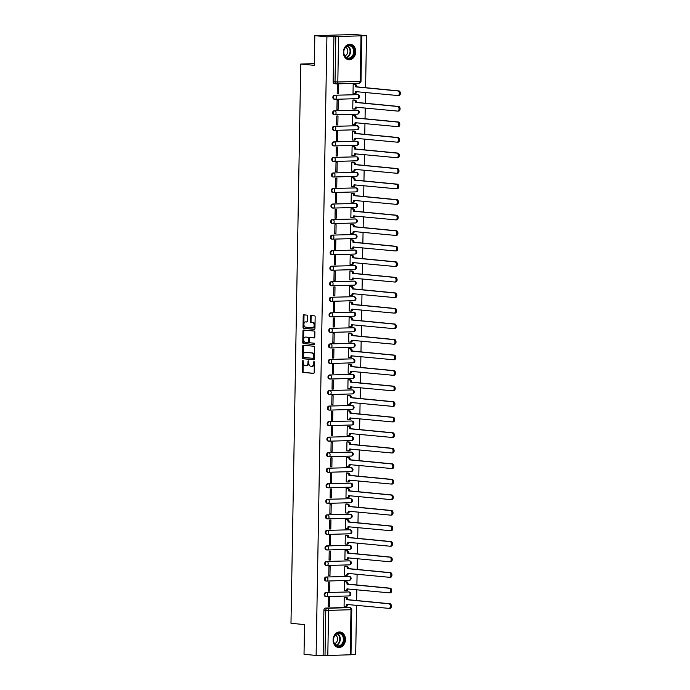 <?xml version="1.0" encoding="UTF-8"?>
<svg xmlns="http://www.w3.org/2000/svg" width="690" height="690" viewBox="0 0 690 690"><rect width="100%" height="100%" fill="white"/><g stroke="black" fill="none" stroke-linecap="round" stroke-linejoin="round"><path stroke-width="1.03" d="M302.867 360.301L302.255 371.341A0.983 0.595 -91.7 0 0 302.832 372.376L313.571 373.411A0.983 0.595 -91.7 0 0 314.183 372.488L314.364 362.103L313.933 361.379L313.51 363.363A3.14 1.906 -91.7 0 1 311.69 366.312A3.14 1.906 -91.7 0 1 311.544 366.312L310.647 366.226A3.14 1.906 -91.7 0 1 308.792 362.906L308.378 360.836L307.956 362.828A3.14 1.906 -91.7 0 1 306.144 365.778A3.14 1.906 -91.7 0 1 305.998 365.769L305.101 365.683A3.14 1.906 -91.7 0 1 303.246 362.371L302.867 360.301M303.238 360.758L303.048 371.315A0.983 0.595 -91.7 0 0 303.626 372.35L313.838 373.333M314.338 361.836L314.304 363.345L313.51 363.363M308.792 361.293L308.749 362.802L307.956 362.828M333.098 639.915A7.788 6.158 95.5 0 0 338.523 647.479A7.788 6.158 95.5 0 0 345.449 639.552A7.788 6.158 95.5 0 0 340.023 631.98A7.788 6.158 95.5 0 0 333.098 639.915M343.361 52.173A7.788 6.158 95.5 0 0 348.786 59.737A7.788 6.158 95.5 0 0 355.712 51.81A7.788 6.158 95.5 0 0 350.287 44.238A7.788 6.158 95.5 0 0 343.361 52.173M307.43 316.158A0.983 0.595 -91.7 0 0 306.852 315.123L303.833 314.83A0.983 0.595 -91.7 0 0 303.221 315.753L303.022 327.284A0.983 0.595 -91.7 0 0 303.6 328.319L314.338 329.363A0.983 0.595 -91.7 0 0 314.951 328.44L315.157 316.9A0.983 0.595 -91.7 0 0 314.58 315.865L310.94 315.511A0.983 0.595 -91.7 0 0 310.319 316.434L310.233 321.376A0.983 0.595 -91.7 0 0 310.819 322.411L312.622 322.584A2.622 1.596 -91.7 0 1 314.174 325.249A2.622 1.596 -91.7 0 1 312.656 327.819A2.622 1.596 -91.7 0 1 312.527 327.81L305.463 327.129A2.622 1.596 -91.7 0 1 303.911 324.464A2.622 1.596 -91.7 0 1 305.429 321.894A2.622 1.596 -91.7 0 1 305.549 321.902L306.731 322.014A0.983 0.595 -91.7 0 0 307.343 321.091L307.43 316.158M316.115 655.448L304.023 654.284L304.54 624.597L290.982 623.286L300.745 64.041L314.304 65.352L314.821 35.664L326.913 36.829L316.115 655.448L325.007 655.431L325.792 610.305A1.992 1.578 -84.5 0 1 327.414 608.261L349.813 607.605A1.992 1.578 -84.5 0 1 349.968 607.614L348.088 607.433A1.992 1.578 95.5 0 0 347.933 607.424L349.813 607.605A1.992 1.216 -91.7 0 1 350.994 609.718L328.595 610.374L327.802 655.5L325.007 655.431M303.307 345.241A0.983 0.595 -91.7 0 0 302.694 346.156L302.487 357.696A0.983 0.595 -91.7 0 0 303.074 358.731L313.812 359.775A0.983 0.595 -91.7 0 0 314.424 358.852L314.623 347.312A0.983 0.595 -91.7 0 0 314.045 346.277L303.307 345.241M302.755 342.49L302.962 330.95A0.983 0.595 -91.7 0 1 303.574 330.036L314.312 331.071A0.983 0.595 -91.7 0 1 314.89 332.106L314.804 337.048A0.983 0.595 -91.7 0 1 314.192 337.962L309.836 337.548A0.983 0.595 -91.7 0 0 309.224 338.462L309.163 341.74A0.983 0.595 -91.7 0 0 309.741 342.775L314.278 343.215L314.286 344.586L303.333 343.525A0.983 0.595 -91.7 0 1 302.755 342.49L303.548 342.473L303.747 330.933L302.962 330.95M314.821 35.664L354.401 34.5L366.494 35.673L365.588 87.708M350.994 654.431L355.695 654.293L356.549 605.242M356.635 600.533L356.825 589.7M356.903 584.991L357.092 574.166M357.179 569.448L357.368 558.624M357.446 553.915L357.636 543.082M357.722 538.373L357.912 527.539M357.989 522.83L358.179 512.006M358.265 507.288L358.446 496.464M358.533 491.754L358.722 480.921M358.8 476.212L358.99 465.379M359.076 460.67L359.266 449.845M359.343 445.128L359.533 434.303M359.619 429.585L359.809 418.761M359.887 414.052L360.077 403.219M360.163 398.51L360.353 387.677M360.43 382.967L360.62 372.143M360.706 367.425L360.887 356.601M360.974 351.891L361.163 341.058M361.241 336.349L361.431 325.516M361.517 320.807L361.707 309.983M361.784 305.265L361.974 294.44M362.06 289.731L362.25 278.898M362.328 274.189L362.517 263.356M362.604 258.647L362.793 247.822M362.871 243.104L363.061 232.28M363.147 227.562L363.337 216.738M363.414 212.028L363.604 201.195M363.69 196.486L363.872 185.653M363.958 180.944L364.148 170.12M364.225 165.402L364.415 154.577M364.501 149.868L364.691 139.035M364.769 134.326L364.958 123.493M365.045 118.784L365.234 107.959M365.312 103.241L365.502 92.417M326.913 36.829L366.494 35.673M323.118 655.25L323.912 610.124A1.992 1.578 -84.5 0 1 325.525 608.08L347.933 607.424M350.21 654.845L350.994 609.718L351.771 609.632L350.986 654.758L327.802 655.5M345.414 597.298L344.232 597.281L344.077 606.243L344.552 606.225M329.432 606.674L329.587 597.704L328.397 597.738L328.242 606.708L329.432 606.674L328.242 606.562M329.699 591.132L329.855 582.17L328.673 582.205L328.509 591.166L329.699 591.132L328.518 591.019M345.69 581.765L344.5 581.739L344.345 590.7L344.819 590.692M329.975 575.589L330.13 566.628L328.94 566.663L328.785 575.624L329.975 575.589L328.785 575.477M345.957 566.223L344.776 566.197L344.612 575.158L345.095 575.15M330.243 560.056L330.398 551.086L329.216 551.12L329.052 560.09L330.243 560.056L329.061 559.935M346.233 550.68L345.043 550.655L344.888 559.625L345.362 559.607M330.51 544.514L330.674 535.543L329.484 535.578L329.328 544.548L330.51 544.514L329.328 544.401M346.501 535.138L345.311 535.112L345.155 544.082L345.63 544.065M330.786 528.971L330.941 520.01L329.751 520.044L329.596 529.006L330.786 528.971L329.604 528.859M346.768 519.605L345.587 519.579L345.431 528.54L345.906 528.531M331.053 513.429L331.217 504.468L330.027 504.502L329.872 513.464L331.053 513.429L329.872 513.317M347.044 504.062L345.854 504.036L345.699 512.998L346.173 512.989M331.329 497.887L331.485 488.925L330.294 488.96L330.139 497.93L331.329 497.887L330.139 497.775M347.312 488.52L346.13 488.494L345.975 497.464L346.449 497.447M331.597 482.353L331.752 473.383L330.57 473.418L330.415 482.388L331.597 482.353L330.415 482.232M347.588 472.978L346.397 472.952L346.242 481.922L346.716 481.905M331.873 466.811L332.028 457.841L330.838 457.884L330.683 466.845L331.873 466.811L330.683 466.699M347.855 457.444L346.673 457.418L346.518 466.38L346.992 466.362M332.14 451.269L332.295 442.307L331.114 442.342L330.959 451.303L332.14 451.269L330.959 451.157M348.131 441.902L346.941 441.876L346.785 450.837L347.26 450.829M332.416 435.726L332.571 426.765L331.381 426.8L331.226 435.761L332.416 435.726L331.226 435.614M348.398 426.36L347.217 426.334L347.053 435.304L347.536 435.287M332.684 420.193L332.839 411.223L331.657 411.257L331.493 420.227L332.684 420.193L331.502 420.072M348.674 410.817L347.484 410.791L347.329 419.762L347.803 419.744M332.96 404.651L333.115 395.68L331.925 395.715L331.769 404.685L332.96 404.651L331.769 404.538M348.942 395.275L347.76 395.258L347.596 404.219L348.071 404.202M333.227 389.108L333.382 380.147L332.192 380.181L332.037 389.143L333.227 389.108L332.045 388.996M349.218 379.741L348.027 379.716L347.872 388.677L348.346 388.668M333.494 373.566L333.658 364.605L332.468 364.639L332.313 373.601L333.494 373.566L332.313 373.454M349.485 364.199L348.295 364.173L348.139 373.143L348.614 373.126M333.77 358.032L333.926 349.062L332.735 349.097L332.58 358.067L333.77 358.032L332.589 357.912M349.752 348.657L348.571 348.631L348.416 357.601L348.89 357.584M334.038 342.49L334.193 333.52L333.011 333.555L332.856 342.525L334.038 342.49L332.856 342.378M350.028 333.115L348.838 333.089L348.683 342.059L349.157 342.042M334.314 326.948L334.469 317.987L333.279 318.021L333.123 326.982L334.314 326.948L333.123 326.836M350.296 317.581L349.114 317.555L348.959 326.517L349.433 326.508M334.581 311.406L334.736 302.444L333.555 302.479L333.399 311.44L334.581 311.406L333.399 311.294M350.572 302.039L349.382 302.013L349.226 310.974L349.701 310.966M334.857 295.872L335.012 286.902L333.822 286.937L333.667 295.906L334.857 295.872L333.667 295.751M350.839 286.497L349.657 286.471L349.502 295.441L349.977 295.423M335.124 280.33L335.28 271.36L334.098 271.394L333.934 280.364L335.124 280.33L333.943 280.209M351.115 270.954L349.925 270.929L349.77 279.899L350.244 279.881M335.4 264.788L335.556 255.826L334.365 255.861L334.21 264.822L335.4 264.788L334.21 264.675M351.382 255.421L350.201 255.395L350.037 264.356L350.52 264.348M335.668 249.245L335.823 240.284L334.641 240.318L334.478 249.28L335.668 249.245L334.486 249.133M351.659 239.879L350.468 239.853L350.313 248.814L350.787 248.805M335.935 233.703L336.099 224.742L334.909 224.776L334.754 233.738L335.935 233.703L334.754 233.591M351.926 224.336L350.736 224.31L350.58 233.28L351.055 233.263M336.211 218.169L336.366 209.199L335.176 209.234L335.021 218.204L336.211 218.169L335.03 218.049M352.193 208.794L351.012 208.768L350.856 217.738L351.331 217.721M336.478 202.627L336.642 193.657L335.452 193.692L335.297 202.662L336.478 202.627L335.297 202.515M352.469 193.252L351.279 193.234L351.124 202.196L351.598 202.179M336.755 187.085L336.91 178.124L335.72 178.158L335.564 187.119L336.755 187.085L335.564 186.973M352.737 177.718L351.555 177.692L351.4 186.654L351.874 186.645M337.022 171.543L337.177 162.581L335.995 162.616L335.84 171.577L337.022 171.543L335.84 171.43M353.013 162.176L351.822 162.15L351.667 171.12L352.142 171.103M337.298 156.009L337.453 147.039L336.263 147.074L336.108 156.043L337.298 156.009L336.108 155.888M353.28 146.634L352.098 146.608L351.943 155.578L352.418 155.561M337.565 140.467L337.721 131.497L336.539 131.531L336.384 140.501L337.565 140.467L336.384 140.355M353.556 131.091L352.366 131.074L352.211 140.036L352.685 140.018M337.841 124.925L337.997 115.963L336.806 115.998L336.651 124.959L337.841 124.925L336.651 124.812M353.823 115.558L352.642 115.532L352.478 124.493L352.961 124.485M338.109 109.382L338.264 100.421L337.082 100.455L336.918 109.417L338.109 109.382L336.927 109.27M354.099 100.016L352.909 99.99L352.754 108.951L353.228 108.942M338.385 93.849L338.54 84.879L337.35 84.913L337.194 93.883L338.385 93.849L337.194 93.728M354.367 84.473L353.185 84.447L353.021 93.417L353.496 93.4M334.409 99.239A1.992 1.578 95.5 0 1 334.478 95.255L357.549 94.659A1.992 1.578 -84.5 0 1 357.705 94.668L357.041 94.599A1.992 1.578 95.5 0 0 356.877 94.599M334.141 114.782A1.992 1.578 95.5 0 1 334.21 110.797L357.282 110.202A1.992 1.578 -84.5 0 1 357.437 110.21L356.764 110.141A1.992 1.578 95.5 0 0 356.609 110.133M333.865 130.315A1.992 1.578 95.5 0 1 333.934 126.33L357.006 125.744A1.992 1.578 -84.5 0 1 357.161 125.744L356.497 125.684A1.992 1.578 95.5 0 0 356.342 125.675M333.598 145.857A1.992 1.578 95.5 0 1 333.667 141.873L356.739 141.278A1.992 1.578 -84.5 0 1 356.894 141.286L356.221 141.226A1.992 1.578 95.5 0 0 356.066 141.217M333.322 161.4A1.992 1.578 95.5 0 1 333.391 157.415L356.463 156.82A1.992 1.578 -84.5 0 1 356.618 156.828L355.954 156.759A1.992 1.578 95.5 0 0 355.798 156.759M333.054 176.942A1.992 1.578 95.5 0 1 333.123 172.957L356.195 172.362A1.992 1.578 -84.5 0 1 356.351 172.371L355.678 172.302A1.992 1.578 95.5 0 0 355.523 172.293M332.778 192.476A1.992 1.578 95.5 0 1 332.856 188.499L355.919 187.904A1.992 1.578 -84.5 0 1 356.083 187.904L355.41 187.844A1.992 1.578 95.5 0 0 355.255 187.835M332.511 208.018A1.992 1.578 95.5 0 1 332.58 204.033L355.652 203.447A1.992 1.578 -84.5 0 1 355.807 203.447L355.143 203.386A1.992 1.578 95.5 0 0 354.979 203.378M332.244 223.56A1.992 1.578 95.5 0 1 332.313 219.575L355.376 218.98A1.992 1.578 -84.5 0 1 355.54 218.989L354.867 218.92A1.992 1.578 95.5 0 0 354.712 218.92M331.968 239.102A1.992 1.578 95.5 0 1 332.037 235.118L355.109 234.522A1.992 1.578 -84.5 0 1 355.264 234.531L354.6 234.462A1.992 1.578 95.5 0 0 354.436 234.462M331.7 254.645A1.992 1.578 95.5 0 1 331.769 250.66L354.832 250.065A1.992 1.578 -84.5 0 1 354.996 250.065L354.324 250.004A1.992 1.578 95.5 0 0 354.168 249.996M331.424 270.178A1.992 1.578 95.5 0 1 331.493 266.193L354.565 265.607A1.992 1.578 -84.5 0 1 354.72 265.607L354.056 265.547A1.992 1.578 95.5 0 0 353.901 265.538M331.157 285.72A1.992 1.578 95.5 0 1 331.226 281.736L354.298 281.14A1.992 1.578 -84.5 0 1 354.453 281.149L353.78 281.08A1.992 1.578 95.5 0 0 353.625 281.08M330.881 301.263A1.992 1.578 95.5 0 1 330.95 297.278L354.022 296.683A1.992 1.578 -84.5 0 1 354.177 296.691L353.513 296.622A1.992 1.578 95.5 0 0 353.358 296.622M330.613 316.805A1.992 1.578 95.5 0 1 330.683 312.82L353.754 312.225A1.992 1.578 -84.5 0 1 353.91 312.225L353.237 312.165A1.992 1.578 95.5 0 0 353.082 312.156M330.338 332.339A1.992 1.578 95.5 0 1 330.406 328.354L353.478 327.767A1.992 1.578 -84.5 0 1 353.634 327.767L352.97 327.707A1.992 1.578 95.5 0 0 352.814 327.698M330.07 347.881A1.992 1.578 95.5 0 1 330.139 343.896L353.211 343.301A1.992 1.578 -84.5 0 1 353.366 343.31L352.702 343.249A1.992 1.578 95.5 0 0 352.538 343.24M329.803 363.423A1.992 1.578 95.5 0 1 329.872 359.438L352.935 358.843A1.992 1.578 -84.5 0 1 353.099 358.852L352.426 358.783A1.992 1.578 95.5 0 0 352.271 358.783M329.527 378.965A1.992 1.578 95.5 0 1 329.596 374.981L352.668 374.385A1.992 1.578 -84.5 0 1 352.823 374.394L352.159 374.325A1.992 1.578 95.5 0 0 351.995 374.316M329.259 394.499A1.992 1.578 95.5 0 1 329.328 390.514L352.392 389.928A1.992 1.578 -84.5 0 1 352.555 389.928L351.883 389.867A1.992 1.578 95.5 0 0 351.728 389.859M328.983 410.041A1.992 1.578 95.5 0 1 329.052 406.056L352.124 405.461A1.992 1.578 -84.5 0 1 352.28 405.47L351.615 405.41A1.992 1.578 95.5 0 0 351.452 405.401M328.716 425.583A1.992 1.578 95.5 0 1 328.785 421.599L351.857 421.004A1.992 1.578 -84.5 0 1 352.012 421.012L351.339 420.943A1.992 1.578 95.5 0 0 351.184 420.943M328.44 441.126A1.992 1.578 95.5 0 1 328.509 437.141L351.581 436.546A1.992 1.578 -84.5 0 1 351.736 436.554L351.072 436.485A1.992 1.578 95.5 0 0 350.917 436.485M328.173 456.668A1.992 1.578 95.5 0 1 328.242 452.683L351.314 452.088A1.992 1.578 -84.5 0 1 351.469 452.088L350.796 452.028A1.992 1.578 95.5 0 0 350.641 452.019M327.897 472.202A1.992 1.578 95.5 0 1 327.966 468.217L351.038 467.63A1.992 1.578 -84.5 0 1 351.193 467.63L350.529 467.57A1.992 1.578 95.5 0 0 350.373 467.561M327.629 487.744A1.992 1.578 95.5 0 1 327.698 483.759L350.77 483.164A1.992 1.578 -84.5 0 1 350.925 483.173L350.253 483.104A1.992 1.578 95.5 0 0 350.097 483.104M327.353 503.286A1.992 1.578 95.5 0 1 327.431 499.301L350.494 498.706A1.992 1.578 -84.5 0 1 350.658 498.715L349.985 498.646A1.992 1.578 95.5 0 0 349.83 498.646M327.086 518.828A1.992 1.578 95.5 0 1 327.155 514.843L350.227 514.248A1.992 1.578 -84.5 0 1 350.382 514.248L349.718 514.188A1.992 1.578 95.5 0 0 349.554 514.179M326.819 534.362A1.992 1.578 95.5 0 1 326.887 530.377L349.951 529.791A1.992 1.578 -84.5 0 1 350.115 529.791L349.442 529.73A1.992 1.578 95.5 0 0 349.287 529.722M326.543 549.904A1.992 1.578 95.5 0 1 326.612 545.919L349.683 545.324A1.992 1.578 -84.5 0 1 349.839 545.333L349.175 545.264A1.992 1.578 95.5 0 0 349.011 545.264M326.275 565.446A1.992 1.578 95.5 0 1 326.344 561.462L349.407 560.866A1.992 1.578 -84.5 0 1 349.571 560.875L348.899 560.806A1.992 1.578 95.5 0 0 348.743 560.806M325.999 580.989A1.992 1.578 95.5 0 1 326.068 577.004L349.14 576.409A1.992 1.578 -84.5 0 1 349.295 576.417L348.631 576.348A1.992 1.578 95.5 0 0 348.476 576.34M325.732 596.522A1.992 1.578 95.5 0 1 325.801 592.538L348.873 591.951A1.992 1.578 -84.5 0 1 349.028 591.951L348.355 591.891A1.992 1.578 95.5 0 0 348.2 591.882M300.745 64.041L314.329 63.635M333.917 36.622L333.132 81.756A1.992 1.578 95.5 0 0 334.685 83.697M306.291 365.769L306.791 365.752A3.14 1.906 -91.7 0 0 306.938 365.752A3.14 1.906 -91.7 0 0 308.749 362.802M311.837 366.304L312.337 366.287A3.14 1.906 -91.7 0 0 312.484 366.295A3.14 1.906 -91.7 0 0 314.304 363.345M303.833 345.293A0.983 0.595 -91.7 0 0 303.488 346.139L303.281 357.67A0.983 0.595 -91.7 0 0 303.859 358.705L314.071 359.697M303.341 356.704L303.747 357.429L313.208 358.343L313.631 356.273A3.14 1.906 -91.7 0 0 311.777 352.961L305.334 352.34A3.14 1.906 -91.7 0 0 305.187 352.331A3.14 1.906 -91.7 0 0 303.367 355.281L303.341 356.704M313.243 358.334L314.399 357.67L313.605 357.696M305.834 352.323A3.14 1.906 -91.7 0 1 305.981 352.314A3.14 1.906 -91.7 0 1 306.127 352.314L312.57 352.944A3.14 1.906 -91.7 0 1 314.424 356.256L314.399 357.67M304.1 330.087A0.983 0.595 -91.7 0 0 303.747 330.933M314.459 337.893L310.629 337.522A0.983 0.595 -91.7 0 0 310.535 337.522M314.476 344.508L303.333 343.525M305.316 337.108A2.622 1.596 -91.7 0 0 305.196 337.099A2.622 1.596 -91.7 0 0 303.669 339.67A2.622 1.596 -91.7 0 0 305.221 342.335L307.714 342.576A0.983 0.595 -91.7 0 0 308.327 341.662L308.387 338.385A0.983 0.595 -91.7 0 0 307.809 337.35L306.11 337.082A2.622 1.596 -91.7 0 0 305.981 337.082A2.622 1.596 -91.7 0 0 305.86 337.091M307.809 342.576L308.508 342.559A0.983 0.595 -91.7 0 0 309.12 341.636L308.327 341.662M306.11 337.082L308.594 337.324A0.983 0.595 -91.7 0 1 309.18 338.359L309.12 341.636M303.548 342.473A0.983 0.595 -91.7 0 0 304.126 343.508M306.101 321.885A2.622 1.596 -91.7 0 1 306.222 321.876A2.622 1.596 -91.7 0 1 306.343 321.876L306.99 321.937M312.777 327.81L313.32 327.793A2.622 1.596 -91.7 0 0 313.441 327.793A2.622 1.596 -91.7 0 0 314.968 325.231A2.622 1.596 -91.7 0 0 313.415 322.558L312.622 322.584M311.466 315.563A0.983 0.595 -91.7 0 0 311.112 316.408L311.026 321.35A0.983 0.595 -91.7 0 0 311.604 322.385L313.415 322.558M304.368 314.882A0.983 0.595 -91.7 0 0 304.014 315.727L303.816 327.267A0.983 0.595 -91.7 0 0 304.394 328.302L314.606 329.285M344.94 597.255L346.613 597.419A1.992 1.216 88.3 0 1 347.795 599.524L346.768 599.558A1.992 1.216 -91.7 0 0 345.587 597.445L344.232 597.316M344.077 606.182L345.431 606.312A1.992 1.216 -91.7 0 0 345.526 606.32A1.992 1.216 -91.7 0 0 346.682 604.44L388.927 608.373A2.294 1.397 -91.7 0 0 389.039 608.382A2.294 1.397 -91.7 0 0 390.368 606.13A2.294 1.397 -91.7 0 0 389.005 603.793L346.76 599.705M347.795 599.679L390.04 603.759A2.294 1.397 88.3 0 1 391.394 606.096A2.294 1.397 88.3 0 1 390.066 608.347A2.294 1.397 88.3 0 1 389.954 608.347L389.143 608.364M346.682 604.44L347.708 604.406A1.992 1.216 88.3 0 1 346.553 606.286A1.992 1.216 88.3 0 1 346.458 606.286L345.612 606.312M345.216 581.713L346.889 581.877A1.992 1.216 88.3 0 1 348.062 583.99L347.036 584.016A1.992 1.216 -91.7 0 0 345.854 581.911L344.5 581.774M344.345 590.64L345.699 590.769A1.992 1.216 -91.7 0 0 345.794 590.778A1.992 1.216 -91.7 0 0 346.949 588.898L389.203 592.831A2.294 1.397 -91.7 0 0 389.307 592.839A2.294 1.397 -91.7 0 0 390.635 590.588A2.294 1.397 -91.7 0 0 389.281 588.251L347.036 584.171M348.062 584.137L390.307 588.225A2.294 1.397 88.3 0 1 391.67 590.562A2.294 1.397 88.3 0 1 390.333 592.805A2.294 1.397 88.3 0 1 390.23 592.805L389.41 592.831M347.984 588.846L347.984 588.872A1.992 1.216 88.3 0 1 346.82 590.744A1.992 1.216 88.3 0 1 346.734 590.744L345.888 590.769M345.483 566.18L347.156 566.335A1.992 1.216 88.3 0 1 348.338 568.448L347.312 568.474A1.992 1.216 -91.7 0 0 346.13 566.369L344.776 566.24M344.62 575.106L345.975 575.236A1.992 1.216 -91.7 0 0 346.07 575.236A1.992 1.216 -91.7 0 0 347.225 573.356L389.471 577.297A2.294 1.397 -91.7 0 0 389.574 577.297A2.294 1.397 -91.7 0 0 390.911 575.046A2.294 1.397 -91.7 0 0 389.548 572.709L347.303 568.629M348.338 568.595L390.583 572.683A2.294 1.397 88.3 0 1 391.937 575.02A2.294 1.397 88.3 0 1 390.609 577.263A2.294 1.397 88.3 0 1 390.497 577.263L389.686 577.289M348.252 573.312L348.252 573.33A1.992 1.216 88.3 0 1 347.096 575.21A1.992 1.216 88.3 0 1 347.001 575.201L346.156 575.227M336.013 645.581A6.736 5.33 -84.5 0 1 334.219 636.456A6.736 5.33 -84.5 0 1 341.559 633.782A6.736 5.33 -84.5 0 1 343.361 642.908A6.736 5.33 -84.5 0 1 336.013 645.581M341.05 634.188A6.236 4.934 95.5 0 0 339.083 633.446A6.236 4.934 95.5 0 0 333.813 637.879A6.236 4.934 95.5 0 0 335.918 645.116A6.236 4.934 95.5 0 0 337.884 645.866A6.236 4.934 95.5 0 0 343.163 641.424A6.236 4.934 95.5 0 0 341.05 634.188M335.34 635.033A4.442 3.51 -84.5 0 1 335.875 635.335A4.442 3.51 -84.5 0 1 337.496 639.941A4.442 3.51 -84.5 0 1 334.512 643.589M337.798 647.349A7.737 6.115 95.5 0 0 338.048 647.384A7.737 6.115 95.5 0 0 344.586 641.881A7.737 6.115 95.5 0 0 341.973 632.911A7.737 6.115 95.5 0 0 339.532 631.98A7.737 6.115 95.5 0 0 339.282 631.962M346.277 57.848A6.736 5.33 -84.5 0 1 344.483 48.714A6.736 5.33 -84.5 0 1 351.822 46.04A6.736 5.33 -84.5 0 1 353.616 55.174A6.736 5.33 -84.5 0 1 346.277 57.848M351.314 46.446A6.236 4.934 95.5 0 0 349.347 45.704A6.236 4.934 95.5 0 0 344.069 50.146A6.236 4.934 95.5 0 0 346.173 57.382A6.236 4.934 95.5 0 0 348.148 58.124A6.236 4.934 95.5 0 0 353.418 53.682A6.236 4.934 95.5 0 0 351.314 46.446M345.595 47.291A4.442 3.51 -84.5 0 1 346.139 47.593A4.442 3.51 -84.5 0 1 347.751 52.199A4.442 3.51 -84.5 0 1 344.776 55.847M348.053 59.616A7.737 6.115 95.5 0 0 348.303 59.642A7.737 6.115 95.5 0 0 354.85 54.139A7.737 6.115 95.5 0 0 352.236 45.169A7.737 6.115 95.5 0 0 349.796 44.246A7.737 6.115 95.5 0 0 349.545 44.229M345.759 550.637L347.424 550.801A1.992 1.216 88.3 0 1 348.605 552.906L347.579 552.94A1.992 1.216 -91.7 0 0 346.397 550.827L345.043 550.698M344.888 559.564L346.242 559.693A1.992 1.216 -91.7 0 0 346.337 559.693A1.992 1.216 -91.7 0 0 347.493 557.822L389.738 561.755A2.294 1.397 -91.7 0 0 389.85 561.755A2.294 1.397 -91.7 0 0 391.178 559.512A2.294 1.397 -91.7 0 0 389.824 557.166L347.579 553.087M348.605 553.052L390.851 557.141A2.294 1.397 88.3 0 1 392.213 559.478A2.294 1.397 88.3 0 1 390.876 561.729A2.294 1.397 88.3 0 1 390.773 561.72L389.954 561.746M347.493 557.822L348.519 557.787A1.992 1.216 88.3 0 1 347.363 559.668A1.992 1.216 88.3 0 1 347.268 559.659L346.432 559.685M346.026 535.095L347.7 535.259A1.992 1.216 88.3 0 1 348.881 537.363L347.846 537.398A1.992 1.216 -91.7 0 0 346.673 535.285L345.311 535.155M345.155 544.022L346.518 544.151A1.992 1.216 -91.7 0 0 346.604 544.16A1.992 1.216 -91.7 0 0 347.769 542.28L390.014 546.213A2.294 1.397 -91.7 0 0 390.117 546.213A2.294 1.397 -91.7 0 0 391.454 543.97A2.294 1.397 -91.7 0 0 390.091 541.633L347.846 537.545M348.873 537.519L391.118 541.598A2.294 1.397 88.3 0 1 392.481 543.936A2.294 1.397 88.3 0 1 391.152 546.187A2.294 1.397 88.3 0 1 391.04 546.187L390.23 546.204M348.795 542.228L348.795 542.245A1.992 1.216 88.3 0 1 347.639 544.125A1.992 1.216 88.3 0 1 347.544 544.125L346.699 544.151M346.302 519.553L347.967 519.717A1.992 1.216 88.3 0 1 349.149 521.83L348.122 521.856A1.992 1.216 -91.7 0 0 346.941 519.743L345.587 519.613M345.431 528.48L346.785 528.609A1.992 1.216 -91.7 0 0 346.88 528.618A1.992 1.216 -91.7 0 0 348.036 526.737L390.281 530.67A2.294 1.397 -91.7 0 0 390.393 530.679A2.294 1.397 -91.7 0 0 391.722 528.428A2.294 1.397 -91.7 0 0 390.368 526.091L348.122 522.002M349.149 521.976L391.394 526.056A2.294 1.397 88.3 0 1 392.748 528.402A2.294 1.397 88.3 0 1 391.42 530.644A2.294 1.397 88.3 0 1 391.316 530.644L390.497 530.67M349.062 526.686L349.062 526.712A1.992 1.216 88.3 0 1 347.907 528.583A1.992 1.216 88.3 0 1 347.812 528.583L346.975 528.609M346.57 504.011L348.243 504.174A1.992 1.216 88.3 0 1 349.425 506.288L348.39 506.313A1.992 1.216 -91.7 0 0 347.208 504.209L345.854 504.08M345.699 512.937L347.061 513.075A1.992 1.216 -91.7 0 0 347.148 513.075A1.992 1.216 -91.7 0 0 348.303 511.195L390.557 515.128A2.294 1.397 -91.7 0 0 390.661 515.137A2.294 1.397 -91.7 0 0 391.998 512.886A2.294 1.397 -91.7 0 0 390.635 510.548L348.39 506.469M349.416 506.434L391.661 510.522A2.294 1.397 88.3 0 1 393.024 512.86A2.294 1.397 88.3 0 1 391.696 515.102A2.294 1.397 88.3 0 1 391.584 515.102L390.773 515.128M348.303 511.195L349.338 511.169A1.992 1.216 88.3 0 1 348.183 513.05A1.992 1.216 88.3 0 1 348.088 513.041L347.243 513.067M346.837 488.477L348.51 488.632A1.992 1.216 88.3 0 1 349.692 490.745L348.666 490.78A1.992 1.216 -91.7 0 0 347.484 488.667L346.13 488.537M345.975 497.404L347.329 497.533A1.992 1.216 -91.7 0 0 347.424 497.533A1.992 1.216 -91.7 0 0 348.579 495.661L390.825 499.595A2.294 1.397 -91.7 0 0 390.937 499.595A2.294 1.397 -91.7 0 0 392.265 497.352A2.294 1.397 -91.7 0 0 390.911 495.006L348.666 490.926M349.692 490.892L391.937 494.98A2.294 1.397 88.3 0 1 393.291 497.318A2.294 1.397 88.3 0 1 391.963 499.569A2.294 1.397 88.3 0 1 391.86 499.56L391.04 499.586M349.606 495.61L349.606 495.627A1.992 1.216 88.3 0 1 348.45 497.507A1.992 1.216 88.3 0 1 348.355 497.499L347.519 497.525M347.113 472.935L348.786 473.099A1.992 1.216 88.3 0 1 349.968 475.203L348.933 475.238A1.992 1.216 -91.7 0 0 347.751 473.124L346.397 472.995M346.242 481.861L347.596 481.991A1.992 1.216 -91.7 0 0 347.691 481.991A1.992 1.216 -91.7 0 0 348.847 480.119L391.101 484.052A2.294 1.397 -91.7 0 0 391.204 484.052A2.294 1.397 -91.7 0 0 392.532 481.81A2.294 1.397 -91.7 0 0 391.178 479.472L348.933 475.384M349.959 475.358L392.205 479.438A2.294 1.397 88.3 0 1 393.567 481.775A2.294 1.397 88.3 0 1 392.231 484.026A2.294 1.397 88.3 0 1 392.127 484.018L391.316 484.044M348.847 480.119L349.882 480.085A1.992 1.216 88.3 0 1 348.726 481.965A1.992 1.216 88.3 0 1 348.631 481.965L347.786 481.982M347.38 457.392L349.054 457.556A1.992 1.216 88.3 0 1 350.235 459.669L349.209 459.695A1.992 1.216 -91.7 0 0 348.027 457.582L346.673 457.453M346.518 466.319L347.872 466.449A1.992 1.216 -91.7 0 0 347.967 466.457A1.992 1.216 -91.7 0 0 349.123 464.577L391.368 468.51A2.294 1.397 -91.7 0 0 391.48 468.519A2.294 1.397 -91.7 0 0 392.808 466.268A2.294 1.397 -91.7 0 0 391.446 463.93L349.2 459.842M350.235 459.816L392.481 463.896A2.294 1.397 88.3 0 1 393.835 466.242A2.294 1.397 88.3 0 1 392.507 468.484A2.294 1.397 88.3 0 1 392.394 468.484L391.584 468.501M349.123 464.577L350.149 464.543A1.992 1.216 88.3 0 1 348.993 466.423A1.992 1.216 88.3 0 1 348.899 466.423L348.053 466.449M347.656 441.85L349.33 442.014A1.992 1.216 88.3 0 1 350.503 444.127L349.476 444.153A1.992 1.216 -91.7 0 0 348.295 442.048L346.941 441.911M346.785 450.777L348.139 450.915A1.992 1.216 -91.7 0 0 348.234 450.915A1.992 1.216 -91.7 0 0 349.39 449.035L391.644 452.968A2.294 1.397 -91.7 0 0 391.748 452.976A2.294 1.397 -91.7 0 0 393.076 450.725A2.294 1.397 -91.7 0 0 391.722 448.388L349.476 444.308M350.503 444.274L392.748 448.362A2.294 1.397 88.3 0 1 394.111 450.699A2.294 1.397 88.3 0 1 392.774 452.942A2.294 1.397 88.3 0 1 392.67 452.942L391.851 452.968M350.425 448.983L350.425 449.009A1.992 1.216 88.3 0 1 349.261 450.881A1.992 1.216 88.3 0 1 349.175 450.881L348.329 450.906M347.924 426.317L349.597 426.472A1.992 1.216 88.3 0 1 350.779 428.585L349.752 428.619A1.992 1.216 -91.7 0 0 348.571 426.506L347.217 426.377M347.061 435.243L348.416 435.373A1.992 1.216 -91.7 0 0 348.51 435.373A1.992 1.216 -91.7 0 0 349.666 433.493L391.911 437.434A2.294 1.397 -91.7 0 0 392.015 437.434A2.294 1.397 -91.7 0 0 393.352 435.183A2.294 1.397 -91.7 0 0 391.989 432.846L349.744 428.766M350.779 428.731L393.024 432.82A2.294 1.397 88.3 0 1 394.378 435.157A2.294 1.397 88.3 0 1 393.05 437.408A2.294 1.397 88.3 0 1 392.938 437.4L392.127 437.426M349.666 433.493L350.693 433.467A1.992 1.216 88.3 0 1 349.537 435.347A1.992 1.216 88.3 0 1 349.442 435.338L348.597 435.364M348.2 410.774L349.865 410.938A1.992 1.216 88.3 0 1 351.046 413.043L350.02 413.077A1.992 1.216 -91.7 0 0 348.838 410.964L347.484 410.835M347.329 419.701L348.683 419.831A1.992 1.216 -91.7 0 0 348.778 419.831A1.992 1.216 -91.7 0 0 349.934 417.959L392.179 421.892A2.294 1.397 -91.7 0 0 392.291 421.892A2.294 1.397 -91.7 0 0 393.619 419.649A2.294 1.397 -91.7 0 0 392.265 417.312L350.02 413.224M351.046 413.198L393.291 417.278A2.294 1.397 88.3 0 1 394.654 419.615A2.294 1.397 88.3 0 1 393.317 421.866A2.294 1.397 88.3 0 1 393.214 421.857L392.394 421.883M349.934 417.959L350.969 417.924A1.992 1.216 88.3 0 1 349.804 419.805A1.992 1.216 88.3 0 1 349.718 419.805L348.873 419.822M348.467 395.232L350.14 395.396A1.992 1.216 88.3 0 1 351.322 397.5L350.296 397.535A1.992 1.216 -91.7 0 0 349.114 395.422L347.751 395.292M347.605 404.159L348.959 404.288A1.992 1.216 -91.7 0 0 349.045 404.297A1.992 1.216 -91.7 0 0 350.21 402.417L392.455 406.35A2.294 1.397 -91.7 0 0 392.558 406.358A2.294 1.397 -91.7 0 0 393.895 404.107A2.294 1.397 -91.7 0 0 392.532 401.77L350.287 397.682M351.322 397.656L393.567 401.735A2.294 1.397 88.3 0 1 394.922 404.073A2.294 1.397 88.3 0 1 393.593 406.324A2.294 1.397 88.3 0 1 393.481 406.324L392.67 406.341M351.236 402.365L351.236 402.382A1.992 1.216 88.3 0 1 350.08 404.262A1.992 1.216 88.3 0 1 349.985 404.262L349.14 404.288M348.743 379.69L350.408 379.854A1.992 1.216 88.3 0 1 351.589 381.967L350.563 381.993A1.992 1.216 -91.7 0 0 349.382 379.888L348.027 379.75M347.872 388.617L349.226 388.755A1.992 1.216 -91.7 0 0 349.321 388.755A1.992 1.216 -91.7 0 0 350.477 386.874L392.722 390.807A2.294 1.397 -91.7 0 0 392.834 390.816A2.294 1.397 -91.7 0 0 394.163 388.565A2.294 1.397 -91.7 0 0 392.808 386.228L350.563 382.148M351.589 382.113L393.835 386.202A2.294 1.397 88.3 0 1 395.189 388.539A2.294 1.397 88.3 0 1 393.861 390.781A2.294 1.397 88.3 0 1 393.757 390.781L392.938 390.807M350.477 386.874L351.503 386.849A1.992 1.216 88.3 0 1 350.348 388.72A1.992 1.216 88.3 0 1 350.253 388.72L349.416 388.746M349.011 364.156L350.684 364.311A1.992 1.216 88.3 0 1 351.865 366.425L350.831 366.45A1.992 1.216 -91.7 0 0 349.657 364.346L348.295 364.216M348.139 373.083L349.502 373.212A1.992 1.216 -91.7 0 0 349.589 373.212A1.992 1.216 -91.7 0 0 350.753 371.332L392.998 375.274A2.294 1.397 -91.7 0 0 393.102 375.274A2.294 1.397 -91.7 0 0 394.439 373.023A2.294 1.397 -91.7 0 0 393.076 370.685L350.831 366.606M351.857 366.571L394.102 370.659A2.294 1.397 88.3 0 1 395.465 372.997A2.294 1.397 88.3 0 1 394.137 375.248A2.294 1.397 88.3 0 1 394.024 375.239L393.214 375.265M350.753 371.332L351.779 371.306A1.992 1.216 88.3 0 1 350.623 373.187A1.992 1.216 88.3 0 1 350.529 373.178L349.683 373.204M349.278 348.614L350.951 348.778A1.992 1.216 88.3 0 1 352.133 350.882L351.106 350.917A1.992 1.216 -91.7 0 0 349.925 348.804L348.571 348.674M348.416 357.541L349.77 357.67A1.992 1.216 -91.7 0 0 349.865 357.67A1.992 1.216 -91.7 0 0 351.02 355.798L393.265 359.731A2.294 1.397 -91.7 0 0 393.378 359.731A2.294 1.397 -91.7 0 0 394.706 357.489A2.294 1.397 -91.7 0 0 393.352 355.152L351.106 351.063M352.133 351.038L394.378 355.117A2.294 1.397 88.3 0 1 395.732 357.454A2.294 1.397 88.3 0 1 394.404 359.706A2.294 1.397 88.3 0 1 394.301 359.697L393.481 359.723M352.047 355.747L352.047 355.764A1.992 1.216 88.3 0 1 350.891 357.644A1.992 1.216 88.3 0 1 350.796 357.636L349.959 357.662M349.554 333.072L351.227 333.236A1.992 1.216 88.3 0 1 352.409 335.34L351.374 335.375A1.992 1.216 -91.7 0 0 350.192 333.261L348.838 333.132M348.683 341.998L350.037 342.128A1.992 1.216 -91.7 0 0 350.132 342.137A1.992 1.216 -91.7 0 0 351.288 340.256L393.541 344.189A2.294 1.397 -91.7 0 0 393.645 344.189A2.294 1.397 -91.7 0 0 394.982 341.947A2.294 1.397 -91.7 0 0 393.619 339.609L351.374 335.521M352.4 335.495L394.646 339.575A2.294 1.397 88.3 0 1 396.008 341.912A2.294 1.397 88.3 0 1 394.671 344.163A2.294 1.397 88.3 0 1 394.568 344.163L393.757 344.181M351.288 340.256L352.323 340.222A1.992 1.216 88.3 0 1 351.167 342.102A1.992 1.216 88.3 0 1 351.072 342.102L350.227 342.128M349.821 317.529L351.495 317.693A1.992 1.216 88.3 0 1 352.676 319.806L351.65 319.832A1.992 1.216 -91.7 0 0 350.468 317.728L349.114 317.59M348.959 326.456L350.313 326.586A1.992 1.216 -91.7 0 0 350.408 326.594A1.992 1.216 -91.7 0 0 351.564 324.714L393.809 328.647A2.294 1.397 -91.7 0 0 393.921 328.656A2.294 1.397 -91.7 0 0 395.249 326.405A2.294 1.397 -91.7 0 0 393.887 324.067L351.641 319.979M352.676 319.953L394.922 324.033A2.294 1.397 88.3 0 1 396.276 326.379A2.294 1.397 88.3 0 1 394.947 328.621A2.294 1.397 88.3 0 1 394.835 328.621L394.024 328.647M352.59 324.662L352.59 324.688A1.992 1.216 88.3 0 1 351.434 326.56A1.992 1.216 88.3 0 1 351.339 326.56L350.503 326.586M350.097 301.996L351.771 302.151A1.992 1.216 88.3 0 1 352.952 304.264L351.917 304.29A1.992 1.216 -91.7 0 0 350.736 302.186L349.382 302.056M349.226 310.923L350.58 311.052A1.992 1.216 -91.7 0 0 350.675 311.052A1.992 1.216 -91.7 0 0 351.831 309.172L394.085 313.113A2.294 1.397 -91.7 0 0 394.188 313.113A2.294 1.397 -91.7 0 0 395.517 310.862A2.294 1.397 -91.7 0 0 394.163 308.525L351.917 304.445M352.944 304.411L395.189 308.499A2.294 1.397 88.3 0 1 396.552 310.836A2.294 1.397 88.3 0 1 395.215 313.079A2.294 1.397 88.3 0 1 395.111 313.079L394.292 313.105M352.866 309.129L352.866 309.146A1.992 1.216 88.3 0 1 351.702 311.026A1.992 1.216 88.3 0 1 351.615 311.018L350.77 311.043M350.365 286.454L352.038 286.609A1.992 1.216 88.3 0 1 353.22 288.722L352.193 288.756A1.992 1.216 -91.7 0 0 351.012 286.643L349.657 286.514M349.502 295.38L350.856 295.51A1.992 1.216 -91.7 0 0 350.951 295.51A1.992 1.216 -91.7 0 0 352.107 293.638L394.352 297.571A2.294 1.397 -91.7 0 0 394.464 297.571A2.294 1.397 -91.7 0 0 395.793 295.329A2.294 1.397 -91.7 0 0 394.43 292.983L352.185 288.903M353.22 288.869L395.465 292.957A2.294 1.397 88.3 0 1 396.819 295.294A2.294 1.397 88.3 0 1 395.491 297.545A2.294 1.397 88.3 0 1 395.379 297.537L394.568 297.562M352.107 293.638L353.133 293.604A1.992 1.216 88.3 0 1 351.978 295.484A1.992 1.216 88.3 0 1 351.883 295.475L351.038 295.501M350.641 270.911L352.314 271.075A1.992 1.216 88.3 0 1 353.487 273.18L352.461 273.214A1.992 1.216 -91.7 0 0 351.279 271.101L349.925 270.972M349.77 279.838L351.124 279.968A1.992 1.216 -91.7 0 0 351.219 279.976A1.992 1.216 -91.7 0 0 352.374 278.096L394.628 282.029A2.294 1.397 -91.7 0 0 394.732 282.029A2.294 1.397 -91.7 0 0 396.06 279.786A2.294 1.397 -91.7 0 0 394.706 277.449L352.461 273.361M353.487 273.335L395.732 277.414A2.294 1.397 88.3 0 1 397.095 279.752A2.294 1.397 88.3 0 1 395.758 282.003A2.294 1.397 88.3 0 1 395.655 281.994L394.835 282.02M353.409 278.044L353.409 278.061A1.992 1.216 88.3 0 1 352.245 279.942A1.992 1.216 88.3 0 1 352.159 279.942L351.314 279.968M350.908 255.369L352.581 255.533A1.992 1.216 88.3 0 1 353.763 257.646L352.737 257.672A1.992 1.216 -91.7 0 0 351.555 255.559L350.201 255.429M350.046 264.296L351.4 264.425A1.992 1.216 -91.7 0 0 351.495 264.434A1.992 1.216 -91.7 0 0 352.65 262.554L394.896 266.487A2.294 1.397 -91.7 0 0 394.999 266.495A2.294 1.397 -91.7 0 0 396.336 264.244A2.294 1.397 -91.7 0 0 394.973 261.907L352.728 257.819M353.763 257.793L396.008 261.872A2.294 1.397 88.3 0 1 397.362 264.218A2.294 1.397 88.3 0 1 396.034 266.461A2.294 1.397 88.3 0 1 395.922 266.461L395.111 266.478M353.677 262.502L353.677 262.528A1.992 1.216 88.3 0 1 352.521 264.399A1.992 1.216 88.3 0 1 352.426 264.399L351.581 264.425M351.184 239.827L352.849 239.991A1.992 1.216 88.3 0 1 354.03 242.104L353.004 242.13A1.992 1.216 -91.7 0 0 351.822 240.025L350.468 239.896M350.313 248.754L351.667 248.892A1.992 1.216 -91.7 0 0 351.762 248.892A1.992 1.216 -91.7 0 0 352.918 247.011L395.163 250.944A2.294 1.397 -91.7 0 0 395.275 250.953A2.294 1.397 -91.7 0 0 396.603 248.702A2.294 1.397 -91.7 0 0 395.249 246.364L353.004 242.285M354.03 242.25L396.276 246.339A2.294 1.397 88.3 0 1 397.638 248.676A2.294 1.397 88.3 0 1 396.302 250.919A2.294 1.397 88.3 0 1 396.198 250.919L395.379 250.944M352.918 247.011L353.944 246.986A1.992 1.216 88.3 0 1 352.788 248.857A1.992 1.216 88.3 0 1 352.694 248.857L351.857 248.883M351.452 224.293L353.125 224.448A1.992 1.216 88.3 0 1 354.306 226.562L353.271 226.596A1.992 1.216 -91.7 0 0 352.098 224.483L350.736 224.354M350.58 233.22L351.943 233.349A1.992 1.216 -91.7 0 0 352.029 233.349A1.992 1.216 -91.7 0 0 353.194 231.469L395.439 235.411A2.294 1.397 -91.7 0 0 395.543 235.411A2.294 1.397 -91.7 0 0 396.879 233.168A2.294 1.397 -91.7 0 0 395.517 230.822L353.271 226.743M354.298 226.708L396.543 230.796A2.294 1.397 88.3 0 1 397.906 233.134A2.294 1.397 88.3 0 1 396.578 235.385A2.294 1.397 88.3 0 1 396.465 235.376L395.655 235.402M354.22 231.426L354.22 231.443A1.992 1.216 88.3 0 1 353.064 233.323A1.992 1.216 88.3 0 1 352.97 233.315L352.124 233.341M351.728 208.751L353.392 208.915A1.992 1.216 88.3 0 1 354.574 211.019L353.547 211.054A1.992 1.216 -91.7 0 0 352.366 208.941L351.012 208.811M350.856 217.678L352.211 217.807A1.992 1.216 -91.7 0 0 352.305 217.807A1.992 1.216 -91.7 0 0 353.461 215.936L395.706 219.869A2.294 1.397 -91.7 0 0 395.819 219.869A2.294 1.397 -91.7 0 0 397.147 217.626A2.294 1.397 -91.7 0 0 395.793 215.289L353.547 211.2M354.574 211.175L396.819 215.254A2.294 1.397 88.3 0 1 398.173 217.592A2.294 1.397 88.3 0 1 396.845 219.843A2.294 1.397 88.3 0 1 396.741 219.834L395.922 219.86M353.461 215.936L354.488 215.901A1.992 1.216 88.3 0 1 353.332 217.781A1.992 1.216 88.3 0 1 353.237 217.781L352.4 217.799M351.995 193.209L353.668 193.373A1.992 1.216 88.3 0 1 354.85 195.486L353.815 195.512A1.992 1.216 -91.7 0 0 352.633 193.398L351.279 193.269M351.124 202.136L352.487 202.265A1.992 1.216 -91.7 0 0 352.573 202.274A1.992 1.216 -91.7 0 0 353.728 200.393L395.982 204.326A2.294 1.397 -91.7 0 0 396.086 204.335A2.294 1.397 -91.7 0 0 397.423 202.084A2.294 1.397 -91.7 0 0 396.06 199.746L353.815 195.658M354.841 195.632L397.086 199.712A2.294 1.397 88.3 0 1 398.449 202.049A2.294 1.397 88.3 0 1 397.121 204.3A2.294 1.397 88.3 0 1 397.009 204.3L396.198 204.318M353.728 200.393L354.764 200.359A1.992 1.216 88.3 0 1 353.608 202.239A1.992 1.216 88.3 0 1 353.513 202.239L352.668 202.265M352.262 177.666L353.936 177.83A1.992 1.216 88.3 0 1 355.117 179.943L354.091 179.969A1.992 1.216 -91.7 0 0 352.909 177.865L351.555 177.727M351.4 186.593L352.754 186.731A1.992 1.216 -91.7 0 0 352.849 186.731A1.992 1.216 -91.7 0 0 354.005 184.851L396.25 188.784A2.294 1.397 -91.7 0 0 396.362 188.793A2.294 1.397 -91.7 0 0 397.69 186.542A2.294 1.397 -91.7 0 0 396.336 184.204L354.091 180.125M355.117 180.09L397.362 184.178A2.294 1.397 88.3 0 1 398.716 186.516A2.294 1.397 88.3 0 1 397.388 188.758A2.294 1.397 88.3 0 1 397.285 188.758L396.465 188.784M355.031 184.799L355.031 184.825A1.992 1.216 88.3 0 1 353.875 186.697A1.992 1.216 88.3 0 1 353.78 186.697L352.944 186.723M352.538 162.133L354.212 162.288A1.992 1.216 88.3 0 1 355.393 164.401L354.358 164.427A1.992 1.216 -91.7 0 0 353.177 162.322L351.822 162.193M351.667 171.06L353.021 171.189A1.992 1.216 -91.7 0 0 353.116 171.189A1.992 1.216 -91.7 0 0 354.272 169.309L396.526 173.25A2.294 1.397 -91.7 0 0 396.629 173.25A2.294 1.397 -91.7 0 0 397.957 170.999A2.294 1.397 -91.7 0 0 396.603 168.662L354.358 164.582M355.385 164.548L397.63 168.636A2.294 1.397 88.3 0 1 398.993 170.973A2.294 1.397 88.3 0 1 397.656 173.225A2.294 1.397 88.3 0 1 397.552 173.216L396.741 173.242M354.272 169.309L355.307 169.283A1.992 1.216 88.3 0 1 354.151 171.163A1.992 1.216 88.3 0 1 354.056 171.155L353.211 171.18M352.806 146.591L354.479 146.754A1.992 1.216 88.3 0 1 355.661 148.859L354.634 148.893A1.992 1.216 -91.7 0 0 353.453 146.78L352.098 146.651M351.943 155.517L353.297 155.647A1.992 1.216 -91.7 0 0 353.392 155.647A1.992 1.216 -91.7 0 0 354.548 153.775L396.793 157.708A2.294 1.397 -91.7 0 0 396.905 157.708A2.294 1.397 -91.7 0 0 398.234 155.466A2.294 1.397 -91.7 0 0 396.871 153.128L354.626 149.04M355.661 149.014L397.906 153.094A2.294 1.397 88.3 0 1 399.26 155.431A2.294 1.397 88.3 0 1 397.932 157.682A2.294 1.397 88.3 0 1 397.82 157.674L397.009 157.7M354.548 153.775L355.574 153.741A1.992 1.216 88.3 0 1 354.419 155.621A1.992 1.216 88.3 0 1 354.324 155.621L353.478 155.638M353.082 131.048L354.755 131.212A1.992 1.216 88.3 0 1 355.928 133.317L354.902 133.351A1.992 1.216 -91.7 0 0 353.72 131.238L352.366 131.109M352.211 139.975L353.565 140.105A1.992 1.216 -91.7 0 0 353.66 140.113A1.992 1.216 -91.7 0 0 354.815 138.233L397.069 142.166A2.294 1.397 -91.7 0 0 397.173 142.175A2.294 1.397 -91.7 0 0 398.501 139.923A2.294 1.397 -91.7 0 0 397.147 137.586L354.902 133.498M355.928 133.472L398.173 137.552A2.294 1.397 88.3 0 1 399.536 139.889A2.294 1.397 88.3 0 1 398.199 142.14A2.294 1.397 88.3 0 1 398.096 142.14L397.276 142.157M355.85 138.181L355.85 138.198A1.992 1.216 88.3 0 1 354.686 140.079A1.992 1.216 88.3 0 1 354.6 140.079L353.754 140.105M353.349 115.506L355.022 115.67A1.992 1.216 88.3 0 1 356.204 117.783L355.178 117.809A1.992 1.216 -91.7 0 0 353.996 115.704L352.642 115.566M352.487 124.433L353.841 124.562A1.992 1.216 -91.7 0 0 353.936 124.571A1.992 1.216 -91.7 0 0 355.091 122.691L397.337 126.624A2.294 1.397 -91.7 0 0 397.44 126.632A2.294 1.397 -91.7 0 0 398.777 124.381A2.294 1.397 -91.7 0 0 397.414 122.044L355.169 117.964M356.204 117.93L398.449 122.018A2.294 1.397 88.3 0 1 399.803 124.355A2.294 1.397 88.3 0 1 398.475 126.598A2.294 1.397 88.3 0 1 398.363 126.598L397.552 126.624M355.091 122.691L356.118 122.665A1.992 1.216 88.3 0 1 354.962 124.536A1.992 1.216 88.3 0 1 354.867 124.536L354.022 124.562M353.625 99.972L355.29 100.128A1.992 1.216 88.3 0 1 356.471 102.241L355.445 102.267A1.992 1.216 -91.7 0 0 354.263 100.162L352.909 100.033M352.754 108.899L354.108 109.029A1.992 1.216 -91.7 0 0 354.203 109.029A1.992 1.216 -91.7 0 0 355.359 107.148L397.604 111.09A2.294 1.397 -91.7 0 0 397.716 111.09A2.294 1.397 -91.7 0 0 399.044 108.839A2.294 1.397 -91.7 0 0 397.69 106.502L355.445 102.422M356.471 102.387L398.716 106.476A2.294 1.397 88.3 0 1 400.079 108.813A2.294 1.397 88.3 0 1 398.742 111.055A2.294 1.397 88.3 0 1 398.639 111.055L397.82 111.081M355.359 107.148L356.394 107.123A1.992 1.216 88.3 0 1 355.229 109.003A1.992 1.216 88.3 0 1 355.143 108.994L354.298 109.02M353.892 84.43L355.566 84.594A1.992 1.216 88.3 0 1 356.747 86.698L355.721 86.733A1.992 1.216 -91.7 0 0 354.539 84.62L353.177 84.49M353.03 93.357L354.384 93.486A1.992 1.216 -91.7 0 0 354.47 93.486A1.992 1.216 -91.7 0 0 355.635 91.615L397.88 95.548A2.294 1.397 -91.7 0 0 397.983 95.548A2.294 1.397 -91.7 0 0 399.32 93.305A2.294 1.397 -91.7 0 0 397.957 90.959L355.712 86.88M356.747 86.845L398.993 90.933A2.294 1.397 88.3 0 1 400.347 93.271A2.294 1.397 88.3 0 1 399.018 95.522A2.294 1.397 88.3 0 1 398.906 95.513L398.096 95.539M356.661 91.563L356.661 91.58A1.992 1.216 88.3 0 1 355.505 93.461A1.992 1.216 88.3 0 1 355.41 93.452L354.565 93.478M303.229 360.922L302.436 360.948M314.321 362L313.527 362.017M308.775 361.465L307.981 361.482M338.6 36.88L337.815 82.007L360.214 81.351A1.992 1.216 88.3 0 1 359.059 83.223A1.992 1.216 88.3 0 1 358.964 83.223L336.755 83.878M333.132 81.756L337.815 82.007A1.992 1.216 88.3 0 1 336.66 83.887L359.059 83.223A1.992 1.992 0 0 0 360.999 81.265L360.214 81.351L361.008 36.225M325.525 608.08L327.414 608.261A1.992 1.216 -91.7 0 1 328.595 610.374L323.912 610.124M334.478 95.255L357.549 94.659A1.992 1.216 88.3 0 1 358.731 96.773A1.992 1.216 -91.7 0 1 357.575 98.644A1.992 1.992 0 0 0 359.507 96.721A1.992 1.992 0 0 0 357.705 94.668M334.253 99.231L334.917 99.3A1.992 1.992 0 0 0 335.176 99.308A1.992 1.216 88.3 0 1 335.081 99.3A1.992 1.578 -84.5 0 1 335.15 95.315A1.992 1.216 88.3 0 1 336.332 97.428A1.992 1.216 88.3 0 1 335.176 99.308L357.575 98.644A1.992 1.216 -91.7 0 1 357.48 98.644L335.262 99.3M334.21 110.797L357.282 110.202A1.992 1.216 88.3 0 1 358.455 112.315A1.992 1.216 -91.7 0 1 357.299 114.186A1.992 1.992 0 0 0 359.24 112.263A1.992 1.992 0 0 0 357.437 110.21M333.977 114.773L334.65 114.842A1.992 1.992 0 0 0 334.9 114.85A1.992 1.216 88.3 0 1 334.805 114.842A1.992 1.578 -84.5 0 1 334.874 110.857A1.992 1.216 88.3 0 1 336.056 112.97A1.992 1.216 88.3 0 1 334.9 114.85L357.299 114.186A1.992 1.216 -91.7 0 1 357.204 114.186L334.995 114.842M333.934 126.33L357.006 125.744A1.992 1.216 88.3 0 1 358.188 127.848A1.992 1.216 -91.7 0 1 357.032 129.729A1.992 1.992 0 0 0 358.964 127.797A1.992 1.992 0 0 0 357.161 125.744M333.71 130.315L334.383 130.376A1.992 1.992 0 0 0 334.633 130.384A1.992 1.216 88.3 0 1 334.538 130.384A1.992 1.578 -84.5 0 1 334.607 126.399A1.992 1.216 88.3 0 1 335.788 128.513A1.992 1.216 88.3 0 1 334.633 130.384L357.032 129.729A1.992 1.216 -91.7 0 1 356.937 129.729L334.719 130.376M333.667 141.873L356.739 141.278A1.992 1.216 88.3 0 1 357.92 143.391A1.992 1.216 -91.7 0 1 356.756 145.271A1.992 1.992 0 0 0 358.697 143.339A1.992 1.992 0 0 0 356.894 141.286M333.443 145.857L334.107 145.918A1.992 1.992 0 0 0 334.357 145.926A1.992 1.216 88.3 0 1 334.262 145.926A1.992 1.578 -84.5 0 1 334.331 141.942A1.992 1.216 88.3 0 1 335.513 144.046A1.992 1.216 88.3 0 1 334.357 145.926L356.756 145.271A1.992 1.216 -91.7 0 1 356.67 145.262L334.452 145.918M333.391 157.415L356.463 156.82A1.992 1.216 88.3 0 1 357.644 158.933A1.992 1.216 -91.7 0 1 356.488 160.813A1.992 1.992 0 0 0 358.421 158.881A1.992 1.992 0 0 0 356.618 156.828M333.166 161.391L333.839 161.46A1.992 1.992 0 0 0 334.089 161.469A1.992 1.216 88.3 0 1 333.995 161.46A1.992 1.578 -84.5 0 1 334.064 157.475A1.992 1.216 88.3 0 1 335.245 159.588A1.992 1.216 88.3 0 1 334.089 161.469L356.488 160.813A1.992 1.216 -91.7 0 1 356.394 160.805L334.176 161.46M333.123 172.957L356.195 172.362A1.992 1.216 88.3 0 1 357.377 174.475A1.992 1.216 -91.7 0 1 356.221 176.347A1.992 1.992 0 0 0 358.153 174.423A1.992 1.992 0 0 0 356.351 172.371M332.899 176.933L333.563 177.002A1.992 1.992 0 0 0 333.813 177.011A1.992 1.216 88.3 0 1 333.719 177.002A1.992 1.578 -84.5 0 1 333.788 173.018A1.992 1.216 88.3 0 1 334.969 175.131A1.992 1.216 88.3 0 1 333.813 177.011L356.221 176.347A1.992 1.216 -91.7 0 1 356.126 176.347L333.908 177.002M332.856 188.499L355.919 187.904A1.992 1.216 88.3 0 1 357.101 190.009A1.992 1.216 -91.7 0 1 355.945 191.889A1.992 1.992 0 0 0 357.886 189.957A1.992 1.992 0 0 0 356.083 187.904M332.623 192.476L333.296 192.536A1.992 1.992 0 0 0 333.546 192.545A1.992 1.216 88.3 0 1 333.451 192.545A1.992 1.578 -84.5 0 1 333.52 188.56A1.992 1.216 88.3 0 1 334.702 190.673A1.992 1.216 88.3 0 1 333.546 192.545L355.945 191.889A1.992 1.216 -91.7 0 1 355.85 191.889L333.641 192.536M332.58 204.033L355.652 203.447A1.992 1.216 88.3 0 1 356.834 205.551A1.992 1.216 -91.7 0 1 355.678 207.431A1.992 1.992 0 0 0 357.61 205.499A1.992 1.992 0 0 0 355.807 203.447M332.356 208.018L333.02 208.078A1.992 1.992 0 0 0 333.27 208.087A1.992 1.216 88.3 0 1 333.184 208.087A1.992 1.578 -84.5 0 1 333.253 204.102A1.992 1.216 88.3 0 1 334.434 206.207A1.992 1.216 88.3 0 1 333.27 208.087L355.678 207.431A1.992 1.216 -91.7 0 1 355.583 207.423L333.365 208.078M332.313 219.575L355.376 218.98A1.992 1.216 88.3 0 1 356.558 221.093A1.992 1.216 -91.7 0 1 355.402 222.974A1.992 1.992 0 0 0 357.342 221.041A1.992 1.992 0 0 0 355.54 218.989M332.08 223.551L332.753 223.62A1.992 1.992 0 0 0 333.003 223.629A1.992 1.216 88.3 0 1 332.908 223.629A1.992 1.578 -84.5 0 1 332.977 219.644A1.992 1.216 88.3 0 1 334.158 221.749A1.992 1.216 88.3 0 1 333.003 223.629L355.402 222.974A1.992 1.216 -91.7 0 1 355.307 222.965L333.098 223.62M332.037 235.118L355.109 234.522A1.992 1.216 88.3 0 1 356.29 236.636A1.992 1.216 -91.7 0 1 355.134 238.507A1.992 1.992 0 0 0 357.066 236.584A1.992 1.992 0 0 0 355.264 234.531M331.812 239.094L332.477 239.163A1.992 1.992 0 0 0 332.727 239.171A1.992 1.216 88.3 0 1 332.64 239.163A1.992 1.578 -84.5 0 1 332.709 235.178A1.992 1.216 88.3 0 1 333.891 237.291A1.992 1.216 88.3 0 1 332.727 239.171L355.134 238.507A1.992 1.216 -91.7 0 1 355.04 238.507L332.822 239.163M331.769 250.66L354.832 250.065A1.992 1.216 88.3 0 1 356.014 252.169A1.992 1.216 -91.7 0 1 354.858 254.049A1.992 1.992 0 0 0 356.799 252.126A1.992 1.992 0 0 0 354.996 250.065M331.536 254.636L332.209 254.696A1.992 1.992 0 0 0 332.459 254.705A1.992 1.216 88.3 0 1 332.364 254.705A1.992 1.578 -84.5 0 1 332.433 250.72A1.992 1.216 88.3 0 1 333.615 252.833A1.992 1.216 88.3 0 1 332.459 254.705L354.858 254.049A1.992 1.216 -91.7 0 1 354.764 254.049L332.554 254.696M331.493 266.193L354.565 265.607A1.992 1.216 88.3 0 1 355.747 267.711A1.992 1.216 -91.7 0 1 354.591 269.592A1.992 1.992 0 0 0 356.523 267.66A1.992 1.992 0 0 0 354.72 265.607M331.269 270.178L331.933 270.238A1.992 1.992 0 0 0 332.192 270.247A1.992 1.216 88.3 0 1 332.097 270.247A1.992 1.578 -84.5 0 1 332.166 266.262A1.992 1.216 88.3 0 1 333.348 268.367A1.992 1.216 88.3 0 1 332.192 270.247L354.591 269.592A1.992 1.216 -91.7 0 1 354.496 269.592L332.278 270.238M331.226 281.736L354.298 281.14A1.992 1.216 88.3 0 1 355.479 283.254A1.992 1.216 -91.7 0 1 354.315 285.134A1.992 1.992 0 0 0 356.256 283.202A1.992 1.992 0 0 0 354.453 281.149M331.002 285.712L331.666 285.781A1.992 1.992 0 0 0 331.916 285.789A1.992 1.216 88.3 0 1 331.821 285.789A1.992 1.578 -84.5 0 1 331.89 281.805A1.992 1.216 88.3 0 1 333.072 283.909A1.992 1.216 88.3 0 1 331.916 285.789L354.315 285.134A1.992 1.216 -91.7 0 1 354.229 285.125L332.011 285.781M330.95 297.278L354.022 296.683A1.992 1.216 88.3 0 1 355.203 298.796A1.992 1.216 -91.7 0 1 354.048 300.668A1.992 1.992 0 0 0 355.98 298.744A1.992 1.992 0 0 0 354.177 296.691M330.726 301.254L331.398 301.323A1.992 1.992 0 0 0 331.649 301.332A1.992 1.216 88.3 0 1 331.554 301.323A1.992 1.578 -84.5 0 1 331.623 297.338A1.992 1.216 88.3 0 1 332.804 299.451A1.992 1.216 88.3 0 1 331.649 301.332L354.048 300.668A1.992 1.216 -91.7 0 1 353.953 300.668L331.735 301.323M330.683 312.82L353.754 312.225A1.992 1.216 88.3 0 1 354.936 314.329A1.992 1.216 -91.7 0 1 353.772 316.21A1.992 1.992 0 0 0 355.712 314.286A1.992 1.992 0 0 0 353.91 312.225M330.458 316.796L331.122 316.865A1.992 1.992 0 0 0 331.373 316.865A1.992 1.216 88.3 0 1 331.278 316.865A1.992 1.578 -84.5 0 1 331.347 312.88A1.992 1.216 88.3 0 1 332.528 314.994A1.992 1.216 88.3 0 1 331.373 316.865L353.772 316.21A1.992 1.216 -91.7 0 1 353.685 316.21L331.467 316.857M330.406 328.354L353.478 327.767A1.992 1.216 88.3 0 1 354.66 329.872A1.992 1.216 -91.7 0 1 353.504 331.752A1.992 1.992 0 0 0 355.445 329.82A1.992 1.992 0 0 0 353.634 327.767M330.182 332.339L330.855 332.399A1.992 1.992 0 0 0 331.105 332.407A1.992 1.216 88.3 0 1 331.01 332.407A1.992 1.578 -84.5 0 1 331.079 328.423A1.992 1.216 88.3 0 1 332.261 330.536A1.992 1.216 88.3 0 1 331.105 332.407L353.504 331.752A1.992 1.216 -91.7 0 1 353.409 331.752L331.2 332.399M330.139 343.896L353.211 343.301A1.992 1.216 88.3 0 1 354.393 345.414A1.992 1.216 -91.7 0 1 353.237 347.294A1.992 1.992 0 0 0 355.169 345.362A1.992 1.992 0 0 0 353.366 343.31M329.915 347.881L330.579 347.941A1.992 1.992 0 0 0 330.829 347.95A1.992 1.216 88.3 0 1 330.734 347.95A1.992 1.578 -84.5 0 1 330.812 343.965A1.992 1.216 88.3 0 1 331.985 346.07A1.992 1.216 88.3 0 1 330.829 347.95L353.237 347.294A1.992 1.216 -91.7 0 1 353.142 347.286L330.924 347.941M329.872 359.438L352.935 358.843A1.992 1.216 88.3 0 1 354.117 360.956A1.992 1.216 -91.7 0 1 352.961 362.837A1.992 1.992 0 0 0 354.902 360.905A1.992 1.992 0 0 0 353.099 358.852M329.639 363.414L330.312 363.483A1.992 1.992 0 0 0 330.562 363.492A1.992 1.216 88.3 0 1 330.467 363.483A1.992 1.578 -84.5 0 1 330.536 359.499A1.992 1.216 88.3 0 1 331.718 361.612A1.992 1.216 88.3 0 1 330.562 363.492L352.961 362.837A1.992 1.216 -91.7 0 1 352.866 362.828L330.657 363.483M329.596 374.981L352.668 374.385A1.992 1.216 88.3 0 1 353.849 376.498A1.992 1.216 -91.7 0 1 352.694 378.37A1.992 1.992 0 0 0 354.626 376.447A1.992 1.992 0 0 0 352.823 374.394M329.372 378.957L330.036 379.026A1.992 1.992 0 0 0 330.286 379.034A1.992 1.216 88.3 0 1 330.2 379.026A1.992 1.578 -84.5 0 1 330.269 375.041A1.992 1.216 88.3 0 1 331.45 377.154A1.992 1.216 88.3 0 1 330.286 379.034L352.694 378.37A1.992 1.216 -91.7 0 1 352.599 378.37L330.381 379.026M329.328 390.514L352.392 389.928A1.992 1.216 88.3 0 1 353.573 392.032A1.992 1.216 -91.7 0 1 352.418 393.912A1.992 1.992 0 0 0 354.358 391.98A1.992 1.992 0 0 0 352.555 389.928M329.096 394.499L329.768 394.559A1.992 1.992 0 0 0 330.018 394.568A1.992 1.216 88.3 0 1 329.923 394.568A1.992 1.578 -84.5 0 1 329.993 390.583A1.992 1.216 88.3 0 1 331.174 392.696A1.992 1.216 88.3 0 1 330.018 394.568L352.418 393.912A1.992 1.216 -91.7 0 1 352.323 393.912L330.113 394.559M329.052 406.056L352.124 405.461A1.992 1.216 88.3 0 1 353.306 407.574A1.992 1.216 -91.7 0 1 352.15 409.455A1.992 1.992 0 0 0 354.082 407.523A1.992 1.992 0 0 0 352.28 405.47M328.828 410.041L329.492 410.102A1.992 1.992 0 0 0 329.751 410.11A1.992 1.216 88.3 0 1 329.656 410.11A1.992 1.578 -84.5 0 1 329.725 406.125A1.992 1.216 88.3 0 1 330.907 408.23A1.992 1.216 88.3 0 1 329.751 410.11L352.15 409.455A1.992 1.216 -91.7 0 1 352.055 409.446L329.837 410.102M328.785 421.599L351.857 421.004A1.992 1.216 88.3 0 1 353.03 423.117A1.992 1.216 -91.7 0 1 351.874 424.997A1.992 1.992 0 0 0 353.815 423.065A1.992 1.992 0 0 0 352.012 421.012M328.552 425.575L329.225 425.644A1.992 1.992 0 0 0 329.475 425.652A1.992 1.216 88.3 0 1 329.38 425.644A1.992 1.578 -84.5 0 1 329.449 421.659A1.992 1.216 88.3 0 1 330.631 423.772A1.992 1.216 88.3 0 1 329.475 425.652L351.874 424.997A1.992 1.216 -91.7 0 1 351.779 424.988L329.57 425.644M328.509 437.141L351.581 436.546A1.992 1.216 88.3 0 1 352.763 438.659A1.992 1.216 -91.7 0 1 351.607 440.531A1.992 1.992 0 0 0 353.539 438.607A1.992 1.992 0 0 0 351.736 436.554M328.285 441.117L328.957 441.186A1.992 1.992 0 0 0 329.208 441.195A1.992 1.216 88.3 0 1 329.113 441.186A1.992 1.578 -84.5 0 1 329.182 437.201A1.992 1.216 88.3 0 1 330.363 439.314A1.992 1.216 88.3 0 1 329.208 441.195L351.607 440.531A1.992 1.216 -91.7 0 1 351.512 440.531L329.294 441.186M328.242 452.683L351.314 452.088A1.992 1.216 88.3 0 1 352.495 454.193A1.992 1.216 -91.7 0 1 351.331 456.073A1.992 1.992 0 0 0 353.271 454.149A1.992 1.992 0 0 0 351.469 452.088M328.017 456.659L328.682 456.72A1.992 1.992 0 0 0 328.932 456.728A1.992 1.216 88.3 0 1 328.837 456.728A1.992 1.578 -84.5 0 1 328.906 452.743A1.992 1.216 88.3 0 1 330.087 454.857A1.992 1.216 88.3 0 1 328.932 456.728L351.331 456.073A1.992 1.216 -91.7 0 1 351.245 456.073L329.027 456.72M327.966 468.217L351.038 467.63A1.992 1.216 88.3 0 1 352.219 469.735A1.992 1.216 -91.7 0 1 351.063 471.615A1.992 1.992 0 0 0 352.995 469.683A1.992 1.992 0 0 0 351.193 467.63M327.741 472.202L328.414 472.262A1.992 1.992 0 0 0 328.664 472.27A1.992 1.216 88.3 0 1 328.569 472.27A1.992 1.578 -84.5 0 1 328.638 468.286A1.992 1.216 88.3 0 1 329.82 470.39A1.992 1.216 88.3 0 1 328.664 472.27L351.063 471.615A1.992 1.216 -91.7 0 1 350.969 471.615L328.751 472.262M327.698 483.759L350.77 483.164A1.992 1.216 88.3 0 1 351.952 485.277A1.992 1.216 -91.7 0 1 350.796 487.157A1.992 1.992 0 0 0 352.728 485.225A1.992 1.992 0 0 0 350.925 483.173M327.474 487.735L328.138 487.804A1.992 1.992 0 0 0 328.388 487.813A1.992 1.216 88.3 0 1 328.293 487.813A1.992 1.578 -84.5 0 1 328.371 483.828A1.992 1.216 88.3 0 1 329.544 485.933A1.992 1.216 88.3 0 1 328.388 487.813L350.796 487.157A1.992 1.216 -91.7 0 1 350.701 487.149L328.483 487.804M327.431 499.301L350.494 498.706A1.992 1.216 88.3 0 1 351.676 500.819A1.992 1.216 -91.7 0 1 350.52 502.691A1.992 1.992 0 0 0 352.461 500.768A1.992 1.992 0 0 0 350.658 498.715M327.198 503.277L327.871 503.346A1.992 1.992 0 0 0 328.121 503.355A1.992 1.216 88.3 0 1 328.026 503.346A1.992 1.578 -84.5 0 1 328.095 499.362A1.992 1.216 88.3 0 1 329.277 501.475A1.992 1.216 88.3 0 1 328.121 503.355L350.52 502.691A1.992 1.216 -91.7 0 1 350.425 502.691L328.216 503.346M327.155 514.843L350.227 514.248A1.992 1.216 88.3 0 1 351.408 516.353A1.992 1.216 -91.7 0 1 350.253 518.233A1.992 1.992 0 0 0 352.185 516.31A1.992 1.992 0 0 0 350.382 514.248M326.931 518.82L327.595 518.88A1.992 1.992 0 0 0 327.845 518.889A1.992 1.216 88.3 0 1 327.759 518.889A1.992 1.578 -84.5 0 1 327.828 514.904A1.992 1.216 88.3 0 1 329.009 517.017A1.992 1.216 88.3 0 1 327.845 518.889L350.253 518.233A1.992 1.216 -91.7 0 1 350.158 518.233L327.94 518.88M326.887 530.377L349.951 529.791A1.992 1.216 88.3 0 1 351.132 531.895A1.992 1.216 -91.7 0 1 349.977 533.775A1.992 1.992 0 0 0 351.917 531.843A1.992 1.992 0 0 0 350.115 529.791M326.655 534.362L327.327 534.422A1.992 1.992 0 0 0 327.578 534.431A1.992 1.216 88.3 0 1 327.483 534.431A1.992 1.578 -84.5 0 1 327.552 530.446A1.992 1.216 88.3 0 1 328.733 532.551A1.992 1.216 88.3 0 1 327.578 534.431L349.977 533.775A1.992 1.216 -91.7 0 1 349.882 533.775L327.672 534.422M326.612 545.919L349.683 545.324A1.992 1.216 88.3 0 1 350.865 547.437A1.992 1.216 -91.7 0 1 349.709 549.318A1.992 1.992 0 0 0 351.641 547.386A1.992 1.992 0 0 0 349.839 545.333M326.387 549.904L327.051 549.965A1.992 1.992 0 0 0 327.302 549.973A1.992 1.216 88.3 0 1 327.215 549.973A1.992 1.578 -84.5 0 1 327.284 545.988A1.992 1.216 88.3 0 1 328.466 548.093A1.992 1.216 88.3 0 1 327.302 549.973L349.709 549.318A1.992 1.216 -91.7 0 1 349.614 549.309L327.396 549.965M326.344 561.462L349.407 560.866A1.992 1.216 88.3 0 1 350.589 562.98A1.992 1.216 -91.7 0 1 349.433 564.851A1.992 1.992 0 0 0 351.374 562.928A1.992 1.992 0 0 0 349.571 560.875M326.111 565.438L326.784 565.507A1.992 1.992 0 0 0 327.034 565.515A1.992 1.216 88.3 0 1 326.939 565.507A1.992 1.578 -84.5 0 1 327.008 561.522A1.992 1.216 88.3 0 1 328.19 563.635A1.992 1.216 88.3 0 1 327.034 565.515L349.433 564.851A1.992 1.216 -91.7 0 1 349.338 564.851L327.129 565.507M326.068 577.004L349.14 576.409A1.992 1.216 88.3 0 1 350.322 578.522A1.992 1.216 -91.7 0 1 349.166 580.394A1.992 1.992 0 0 0 351.098 578.47A1.992 1.992 0 0 0 349.295 576.417M325.844 580.98L326.508 581.049A1.992 1.992 0 0 0 326.767 581.058A1.992 1.216 88.3 0 1 326.672 581.049A1.992 1.578 -84.5 0 1 326.741 577.064A1.992 1.216 88.3 0 1 327.923 579.177A1.992 1.216 88.3 0 1 326.767 581.058L349.166 580.394A1.992 1.216 -91.7 0 1 349.071 580.394L326.853 581.049M325.801 592.538L348.873 591.951A1.992 1.216 88.3 0 1 350.054 594.056A1.992 1.216 -91.7 0 1 348.89 595.936A1.992 1.992 0 0 0 350.831 594.004A1.992 1.992 0 0 0 349.028 591.951M325.577 596.522L326.241 596.583A1.992 1.992 0 0 0 326.491 596.591A1.992 1.216 88.3 0 1 326.396 596.591A1.992 1.578 -84.5 0 1 326.465 592.607A1.992 1.216 88.3 0 1 327.647 594.72A1.992 1.216 88.3 0 1 326.491 596.591L348.89 595.936A1.992 1.216 -91.7 0 1 348.804 595.936L326.586 596.583M334.521 83.697L336.41 83.878A1.992 1.992 0 0 0 336.66 83.887A1.992 1.216 88.3 0 1 336.565 83.878A1.992 1.578 -84.5 0 1 335.021 81.938L335.806 36.812M303.626 372.35L302.832 372.376M303.048 371.315L302.255 371.341M303.859 358.705L303.074 358.731M303.281 357.67L302.487 357.696M303.488 346.139L302.694 346.156M314.424 356.256L313.631 356.273M312.57 352.944L311.777 352.961M306.127 352.314L305.334 352.34M310.629 337.522L309.836 337.548M309.18 338.359L308.387 338.385M308.594 337.324L307.809 337.35M306.343 321.876L305.549 321.902M311.604 322.385L310.819 322.411M311.026 321.35L310.233 321.376M311.112 316.408L310.319 316.434M304.394 328.302L303.6 328.319M303.816 327.267L303.022 327.284M304.014 315.727L303.221 315.753M347.795 599.524L346.768 599.558M346.613 597.419L345.587 597.445M390.04 603.759L389.005 603.793M348.062 583.99L347.036 584.016M346.889 581.877L345.854 581.911M347.984 588.872L346.949 588.898M390.307 588.225L389.281 588.251M348.338 568.448L347.312 568.474M347.156 566.335L346.13 566.369M348.252 573.33L347.225 573.356M390.583 572.683L389.548 572.709M337.47 633.627A6.236 4.934 -84.5 0 1 337.884 633.886A6.236 4.934 -84.5 0 1 340.196 640.122A6.236 4.934 -84.5 0 1 336.332 645.383M335.978 645.159A6.038 4.77 95.5 0 0 339.73 640.079A6.038 4.77 95.5 0 0 337.505 634.032A6.038 4.77 95.5 0 0 337.074 633.774M347.726 45.885A6.236 4.934 -84.5 0 1 348.148 46.144A6.236 4.934 -84.5 0 1 350.451 52.38A6.236 4.934 -84.5 0 1 346.596 57.641M346.233 57.417A6.038 4.77 95.5 0 0 349.994 52.337A6.038 4.77 95.5 0 0 347.76 46.29A6.038 4.77 95.5 0 0 347.337 46.032M348.605 552.906L347.579 552.94M347.424 550.801L346.397 550.827M390.851 557.141L389.824 557.166M348.881 537.363L347.846 537.398M347.7 535.259L346.673 535.285M348.795 542.245L347.769 542.28M391.118 541.598L390.091 541.633M349.149 521.83L348.122 521.856M347.967 519.717L346.941 519.743M349.062 526.712L348.036 526.737M391.394 526.056L390.368 526.091M349.425 506.288L348.39 506.313M348.243 504.174L347.208 504.209M391.661 510.522L390.635 510.548M349.692 490.745L348.666 490.78M348.51 488.632L347.484 488.667M349.606 495.627L348.579 495.661M391.937 494.98L390.911 495.006M349.968 475.203L348.933 475.238M348.786 473.099L347.751 473.124M392.205 479.438L391.178 479.472M350.235 459.669L349.209 459.695M349.054 457.556L348.027 457.582M392.481 463.896L391.446 463.93M350.503 444.127L349.476 444.153M349.33 442.014L348.295 442.048M350.425 449.009L349.39 449.035M392.748 448.362L391.722 448.388M350.779 428.585L349.752 428.619M349.597 426.472L348.571 426.506M393.024 432.82L391.989 432.846M351.046 413.043L350.02 413.077M349.865 410.938L348.838 410.964M393.291 417.278L392.265 417.312M351.322 397.5L350.296 397.535M350.14 395.396L349.114 395.422M351.236 402.382L350.21 402.417M393.567 401.735L392.532 401.77M351.589 381.967L350.563 381.993M350.408 379.854L349.382 379.888M393.835 386.202L392.808 386.228M351.865 366.425L350.831 366.45M350.684 364.311L349.657 364.346M394.102 370.659L393.076 370.685M352.133 350.882L351.106 350.917M350.951 348.778L349.925 348.804M352.047 355.764L351.02 355.798M394.378 355.117L393.352 355.152M352.409 335.34L351.374 335.375M351.227 333.236L350.192 333.261M394.646 339.575L393.619 339.609M352.676 319.806L351.65 319.832M351.495 317.693L350.468 317.728M352.59 324.688L351.564 324.714M394.922 324.033L393.887 324.067M352.952 304.264L351.917 304.29M351.771 302.151L350.736 302.186M352.866 309.146L351.831 309.172M395.189 308.499L394.163 308.525M353.22 288.722L352.193 288.756M352.038 286.609L351.012 286.643M395.465 292.957L394.43 292.983M353.487 273.18L352.461 273.214M352.314 271.075L351.279 271.101M353.409 278.061L352.374 278.096M395.732 277.414L394.706 277.449M353.763 257.646L352.737 257.672M352.581 255.533L351.555 255.559M353.677 262.528L352.65 262.554M396.008 261.872L394.973 261.907M354.03 242.104L353.004 242.13M352.849 239.991L351.822 240.025M396.276 246.339L395.249 246.364M354.306 226.562L353.271 226.596M353.125 224.448L352.098 224.483M354.22 231.443L353.194 231.469M396.543 230.796L395.517 230.822M354.574 211.019L353.547 211.054M353.392 208.915L352.366 208.941M396.819 215.254L395.793 215.289M354.85 195.486L353.815 195.512M353.668 193.373L352.633 193.398M397.086 199.712L396.06 199.746M355.117 179.943L354.091 179.969M353.936 177.83L352.909 177.865M355.031 184.825L354.005 184.851M397.362 184.178L396.336 184.204M355.393 164.401L354.358 164.427M354.212 162.288L353.177 162.322M397.63 168.636L396.603 168.662M355.661 148.859L354.634 148.893M354.479 146.754L353.453 146.78M397.906 153.094L396.871 153.128M355.928 133.317L354.902 133.351M354.755 131.212L353.72 131.238M355.85 138.198L354.815 138.233M398.173 137.552L397.147 137.586M356.204 117.783L355.178 117.809M355.022 115.67L353.996 115.704M398.449 122.018L397.414 122.044M356.471 102.241L355.445 102.267M355.29 100.128L354.263 100.162M398.716 106.476L397.69 106.502M356.747 86.698L355.721 86.733M355.566 84.594L354.539 84.62M356.661 91.58L355.635 91.615M398.993 90.933L397.957 90.959M360.999 81.265L361.784 36.139M351.771 609.632A1.992 1.992 0 0 0 349.968 607.614M306.938 365.752L306.144 365.778M312.484 366.295L311.69 366.312M314.002 358.317L313.208 358.343M305.981 352.314L305.187 352.331M310.578 337.522L309.793 337.539M305.981 337.082L305.196 337.099M308.551 342.559L307.757 342.585M306.222 321.876L305.429 321.894M313.441 327.793L312.656 327.819M346.553 606.286L345.526 606.32M390.066 608.347L389.039 608.382M346.82 590.744L345.794 590.778M390.333 592.805L389.307 592.839M347.096 575.21L346.07 575.236M390.609 577.263L389.574 577.297M347.363 559.668L346.337 559.693M390.876 561.729L389.85 561.755M347.639 544.125L346.604 544.16M391.152 546.187L390.117 546.213M347.907 528.583L346.88 528.618M391.42 530.644L390.393 530.679M348.183 513.05L347.148 513.075M391.696 515.102L390.661 515.137M348.45 497.507L347.424 497.533M391.963 499.569L390.937 499.595M348.726 481.965L347.691 481.991M392.231 484.026L391.204 484.052M348.993 466.423L347.967 466.457M392.507 468.484L391.48 468.519M349.261 450.881L348.234 450.915M392.774 452.942L391.748 452.976M349.537 435.347L348.51 435.373M393.05 437.408L392.015 437.434M349.804 419.805L348.778 419.831M393.317 421.866L392.291 421.892M350.08 404.262L349.045 404.297M393.593 406.324L392.558 406.358M350.348 388.72L349.321 388.755M393.861 390.781L392.834 390.816M350.623 373.187L349.589 373.212M394.137 375.248L393.102 375.274M350.891 357.644L349.865 357.67M394.404 359.706L393.378 359.731M351.167 342.102L350.132 342.137M394.671 344.163L393.645 344.189M351.434 326.56L350.408 326.594M394.947 328.621L393.921 328.656M351.702 311.026L350.675 311.052M395.215 313.079L394.188 313.113M351.978 295.484L350.951 295.51M395.491 297.545L394.464 297.571M352.245 279.942L351.219 279.976M395.758 282.003L394.732 282.029M352.521 264.399L351.495 264.434M396.034 266.461L394.999 266.495M352.788 248.857L351.762 248.892M396.302 250.919L395.275 250.953M353.064 233.323L352.029 233.349M396.578 235.385L395.543 235.411M353.332 217.781L352.305 217.807M396.845 219.843L395.819 219.869M353.608 202.239L352.573 202.274M397.121 204.3L396.086 204.335M353.875 186.697L352.849 186.731M397.388 188.758L396.362 188.793M354.151 171.163L353.116 171.189M397.656 173.225L396.629 173.25M354.419 155.621L353.392 155.647M397.932 157.682L396.905 157.708M354.686 140.079L353.66 140.113M398.199 142.14L397.173 142.175M354.962 124.536L353.936 124.571M398.475 126.598L397.44 126.632M355.229 109.003L354.203 109.029M398.742 111.055L397.716 111.09M355.505 93.461L354.47 93.486M399.018 95.522L397.983 95.548"/></g></svg>
